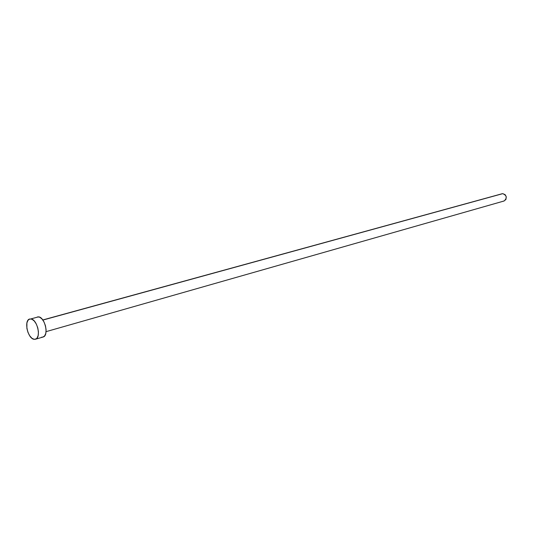 <?xml version="1.0" encoding="UTF-8"?>
<svg xmlns="http://www.w3.org/2000/svg" width="533" height="533" viewBox="0 0 533 533"><rect width="100%" height="100%" fill="white"/><g stroke="black" fill="none" stroke-linecap="round" stroke-linejoin="round"><path stroke-width="0.8" d="M42.867 320.073L502.772 193.646L42.867 320.073M35.411 339.241L43.026 337.043C49.169 335.87 44.965 317.042 38.509 316.849L30.847 318.927C37.283 319.14 41.527 338.089 35.411 339.241L34.179 339.321C27.723 338.895 23.612 320.133 29.741 319M37.43 316.915L39.649 317.168L41.954 318.927L43.986 321.932L45.445 325.723L46.085 329.7L45.818 333.265L44.685 335.85L43.02 337.043M42.873 337.083L41.794 337.123M34.179 339.321L31.887 338.242L29.708 335.783L27.956 332.339L26.89 328.408L26.91 322.891L27.996 320.273L29.775 318.994L31.987 319.254L34.285 321.026L36.324 324.057L37.783 327.868L38.436 331.872L38.176 335.45L37.057 338.055L36.224 338.855L34.179 339.321M46.058 331.653L504.138 200.974C507.323 197.983 506.87 195.538 502.772 193.646L505.151 194.685L506.203 196.57L505.97 199.375L504.131 200.974M504.058 200.994L503.438 201.081M42.787 319.96L502.113 193.746"/></g></svg>

